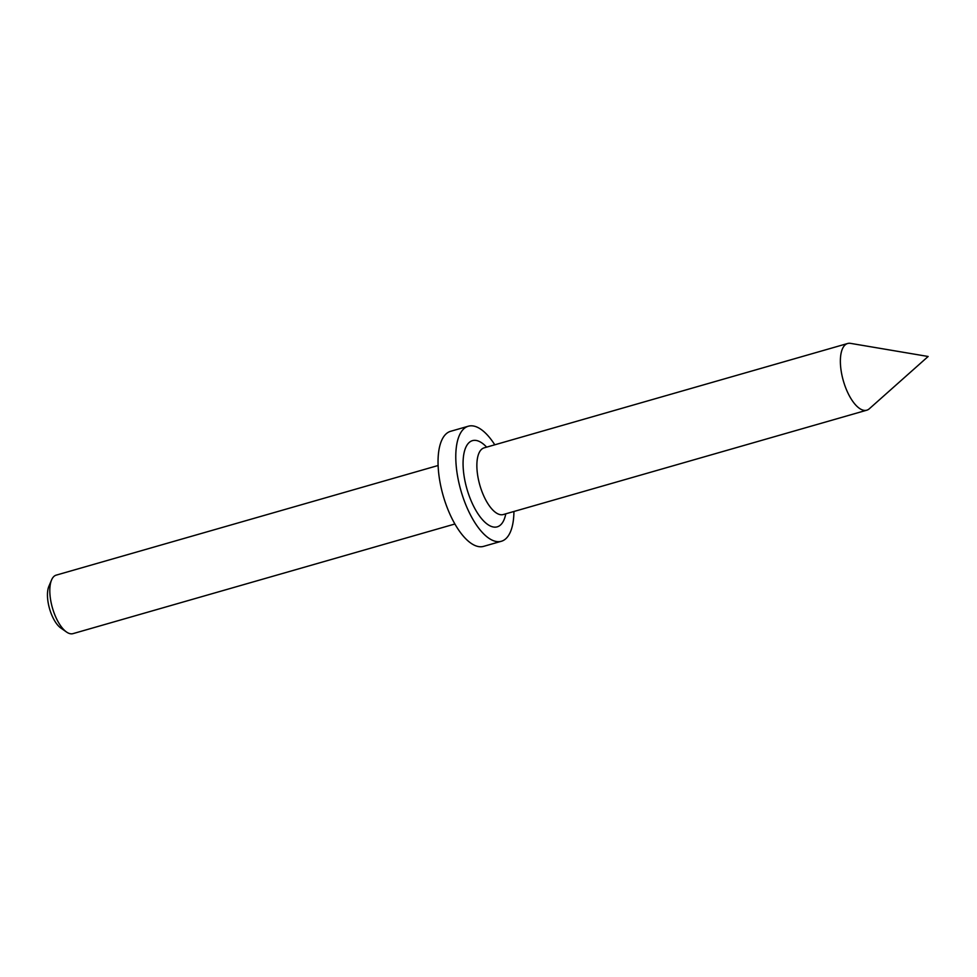 <?xml version="1.0" encoding="UTF-8"?>
<svg xmlns="http://www.w3.org/2000/svg" width="977" height="977" viewBox="0 0 977 977"><rect width="100%" height="100%" fill="white"/><g stroke="black" fill="none" stroke-linecap="round" stroke-linejoin="round"><path stroke-width="1.47" d="M438.111 465.504L56.202 575.135A30.434 12.664 74 0 0 51.708 579.63A30.434 12.664 74 0 0 51.561 579.972A30.434 12.664 74 0 0 52.428 607.877A30.434 12.664 74 0 0 66.497 631.997L60.794 628.003A24.34 10.124 -106 0 1 49.546 608.708A24.34 10.124 -106 0 1 48.85 586.383A24.34 10.124 -106 0 1 48.972 586.115M66.497 631.997A30.434 12.664 74 0 0 72.994 633.633L454.903 524.002M842.528 348.63A34.696 14.435 74 0 0 845.862 388.235A34.696 14.435 74 0 0 866.794 410.193A34.696 14.435 74 0 0 869.322 408.765L928.15 356.483L850.552 343.367A34.696 14.435 74 0 0 847.645 343.501A34.696 14.435 74 0 0 842.528 348.63M494.777 444.804A59.853 24.901 74 0 0 468.337 426.216L450.605 431.309A59.853 24.901 74 0 0 441.775 440.151A59.853 24.901 74 0 0 447.515 508.48A59.853 24.901 74 0 0 483.627 546.363L501.36 541.27A59.853 24.901 74 0 0 510.189 532.416A59.853 24.901 74 0 0 513.926 511.484M468.337 426.216A59.853 24.901 74 0 0 459.508 435.07A59.853 24.901 74 0 0 465.247 503.387A59.853 24.901 74 0 0 501.36 541.27M483.652 448.016L484.14 447.857A34.696 14.435 74 0 0 479.023 452.986A34.696 14.435 74 0 0 482.357 492.591A34.696 14.435 74 0 0 503.289 514.537L866.794 410.193M505.781 513.829A44.832 18.648 -106 0 1 503.827 520.216A44.832 18.648 -106 0 1 474.163 507.271A44.832 18.648 -106 0 1 465.858 447.271A44.832 18.648 -106 0 1 486.631 447.136M48.85 586.383L51.561 579.972M484.14 447.857L847.645 343.501"/></g></svg>
